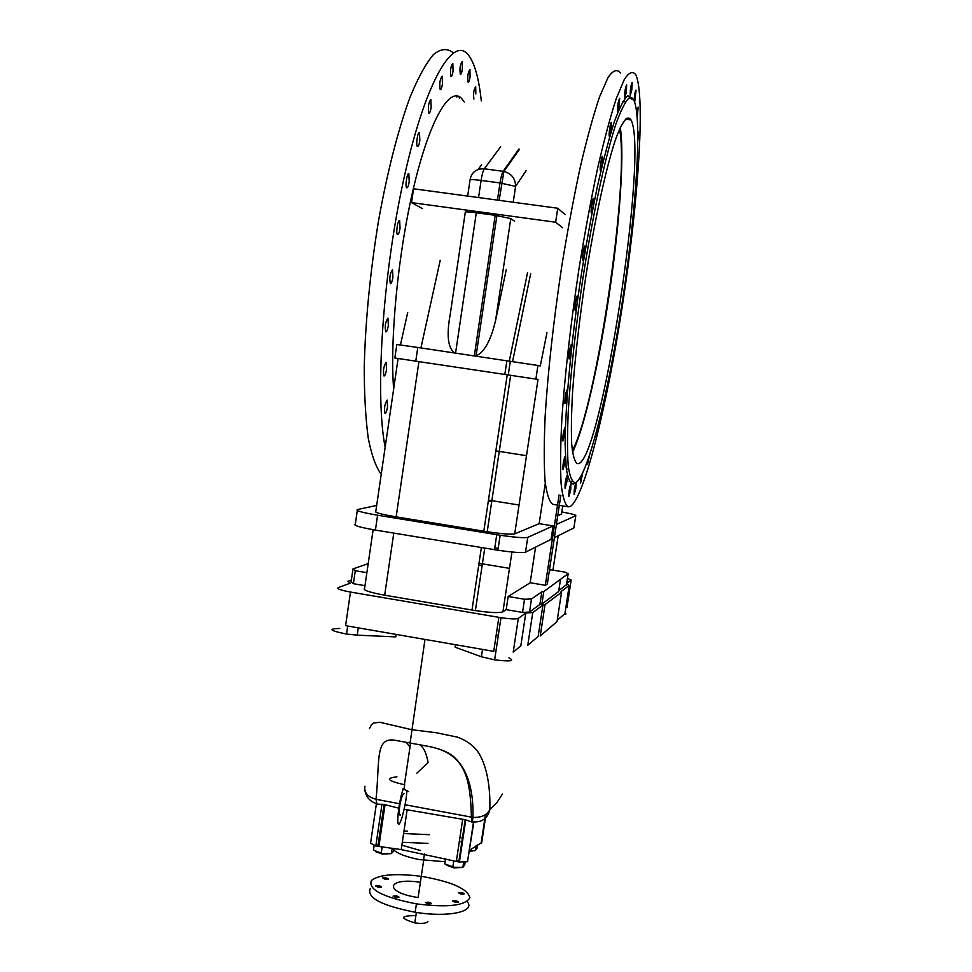 <?xml version="1.0" encoding="UTF-8"?>
<svg xmlns="http://www.w3.org/2000/svg" width="972" height="972" viewBox="0 0 972 972"><rect width="100%" height="100%" fill="white"/><g stroke="black" fill="none" stroke-linecap="round" stroke-linejoin="round"><path stroke-width="1.46" d="M572.532 452.357C583.698 429.745 598.108 367.355 608.193 301.126C619.188 229.829 624.85 155.326 620.27 127.466M566.895 396.588L567.15 389.602C565.4 393.66 564.671 398.277 564.951 403.429L566.895 396.588M564.89 462.806L565.133 456.318C563.444 460.461 562.739 464.883 563.007 469.622L564.89 462.806M570.686 489.9L570.941 483.801C569.361 487.835 568.693 492.075 568.912 496.498L570.686 489.9M581.013 476.292L580.527 483.436L582.629 473.182M595.022 437.279L596.808 430.669M637.911 140.162L638.543 131.937L637.899 133.115M634.68 102.157L636.077 90.165C635.263 90.833 634.582 94.284 634.011 100.505M626.235 92.729L626.673 84.929C625.227 87.869 624.534 92.316 624.619 98.281L626.235 92.729M611.072 130.442L611.461 122.472C610.659 120.65 608.411 135.254 609.322 136.347L611.072 130.442M593.187 206.429L593.515 198.567C592.628 196.964 590.32 211.872 591.328 212.734L593.187 206.429M577.052 303.519L577.344 296.035C576.396 294.771 574.063 309.667 575.12 310.177L577.052 303.519M584.609 253.838L584.913 246.135C583.99 244.689 581.669 259.633 582.702 260.326L584.609 253.838M602.203 164.438L602.567 156.492C601.729 154.755 599.432 169.553 600.404 170.537L602.203 164.438M619.225 106.227L619.638 98.318C618.131 101.355 617.439 105.899 617.548 111.95L619.225 106.227M631.776 90.044L632.213 82.401C630.816 85.281 630.148 89.631 630.208 95.463L631.776 90.044M637.231 117.138L638.179 107.151L636.733 112.157M636.842 169.76L637.255 163.017M603.235 404.401L603.989 401.059M587.538 461.263L587.623 463.948L589.542 455.443M575.898 488.199L576.165 482.233C574.634 486.17 573.978 490.313 574.173 494.639L575.898 488.199M566.919 481.529L567.162 475.247C565.534 479.354 564.841 483.692 565.084 488.26L566.919 481.529M564.841 434.107L565.084 427.388C563.359 431.507 562.642 436.039 562.922 440.972L564.841 434.107M571.026 352.168L571.293 344.926C570.333 343.833 568.013 358.595 569.082 358.935L571.026 352.168M575.327 482.647C587.282 478.188 607.986 395.373 621.995 303.884C636.101 212.528 642.516 118.062 633.805 100.104L629.285 97.832C625.482 101.161 621.023 109.897 615.908 124.027C605.277 156.577 592.726 214.848 582.799 279.013C575.558 328.39 570.722 372.41 568.292 411.095C567.247 434.156 567.235 452.502 568.255 466.147C569.811 476.778 572.168 482.282 575.327 482.647M630.828 119.617C627.28 114.805 621.837 121.804 615.069 140.928C605.799 169.128 594.888 219.137 586.055 274.894C579.579 317.868 575.084 356.918 572.569 392.044C571.39 413.246 571.099 430.584 571.682 444.058C572.763 454.993 574.561 461.506 577.101 463.595L578.231 463.632C601.085 461.919 648.944 152.069 630.962 119.872L630.828 119.617M632.359 98.136L627.754 95.803C623.89 99.132 619.371 107.928 614.195 122.18C608.727 139.506 603.041 161.34 597.136 187.669C591.28 216.039 585.8 246.353 580.685 278.624C570.989 343.578 565.291 405.749 565.133 444.313L566.154 467.483C567.745 478.2 570.163 483.728 573.371 484.08L575.691 482.513M569.932 506.619C583.735 499.96 606.856 406.976 622.457 305.232C638.142 203.634 645.554 97.358 635.955 75.038L635.907 74.929C632.918 70.677 629.054 72.183 624.316 79.449L616.236 98.682C610.258 117.041 603.989 140.478 597.452 168.982C590.94 199.831 584.78 233.086 578.996 268.722C570.661 324.016 564.951 373.977 561.877 418.616C560.48 445.419 560.224 467.131 561.111 483.728C562.606 497.057 564.999 504.76 568.304 506.825L569.932 506.619M620.415 73.022C617.171 68.745 613.053 70.227 608.071 77.444L599.651 96.605C593.455 114.915 587.027 138.291 580.357 166.734C573.735 197.535 567.539 230.729 561.743 266.316C553.469 321.525 547.941 371.438 545.158 416.065C543.968 442.868 543.943 464.567 545.073 481.189C546.823 494.541 549.472 502.281 553.032 504.383L568.304 506.825M386.564 369.396C385.835 373.673 384.985 375.885 384.013 376.03C382.883 370.83 383.6 366.298 386.151 362.422L386.564 369.396M470.084 76.97C469.452 80.725 468.783 82.45 468.079 82.146C467.313 76.484 467.933 72.28 469.938 69.571L470.084 76.97M453.049 71.199C452.381 75.123 451.664 76.934 450.887 76.594C450.024 70.628 450.668 66.23 452.831 63.423L453.049 71.199M431.143 107.467C430.462 111.586 429.685 113.493 428.822 113.202C427.826 107.102 428.506 102.546 430.851 99.533L431.143 107.467M409.212 181.715C408.495 185.968 407.681 188.009 406.746 187.839C404.887 186.879 407.098 172.19 408.848 173.891L409.212 181.715M392.931 277.239C392.202 281.552 391.352 283.703 390.38 283.69C389.225 278.053 389.942 273.411 392.518 269.766L392.931 277.239M400.039 228.286C399.322 232.575 398.471 234.677 397.512 234.58C395.616 233.778 397.864 219.052 399.65 220.608L400.039 228.286M419.831 140.612C419.126 144.804 418.325 146.772 417.425 146.529C415.627 145.448 417.802 130.868 419.491 132.69L419.831 140.612M442.442 84.029C441.774 88.063 441.021 89.91 440.207 89.594C439.271 83.531 439.939 79.048 442.187 76.156L442.442 84.029M462.393 69.024C461.749 72.876 461.056 74.625 460.315 74.309C459.501 68.465 460.145 64.176 462.222 61.43L462.393 69.024M473.886 99.059C473.17 93.579 473.777 89.485 475.709 86.763L475.83 93.944M459.051 96.544L459.695 97.261M387.549 406.806C386.832 411.035 386.005 413.258 385.046 413.465C383.952 408.483 384.657 404.024 387.16 400.087L387.549 406.806M388.363 325.316C387.634 329.63 386.783 331.817 385.799 331.889C384.645 326.471 385.362 321.866 387.937 318.087L388.363 325.316M456.84 97.03L456.524 95.827M459.355 98.16L458.966 96.507M452.721 52.439C447.047 48.053 440.62 48.758 433.439 54.566C425.943 63.459 418.191 77.541 410.208 96.799C398.265 129.082 387.063 172.797 378.327 221.956C370.089 273.023 365.399 321.234 364.257 366.614C364.245 394.547 365.581 418.397 368.254 438.165C371.608 455.175 375.933 467.204 381.218 474.251M481.298 100.93C478.819 77.639 474.336 62.123 467.872 54.408L467.763 54.286C452.065 35.575 423.804 85.937 403.052 182.432C382.215 278.66 375.058 396.467 385.155 447.29M461.336 98.172C449.428 86.326 429.588 120.382 413.878 186.454C398.131 252.343 389.736 339.07 393.636 389.104M464.227 101.902L461.603 98.439M427.923 921.699C426.052 923.424 421.678 923.813 414.801 922.902C399.638 918.127 400.002 915.697 415.882 915.612M408.605 791.621L403.003 788.742M420.39 882.284C386.71 877.036 383.114 892.296 418.106 897.545L423.671 860.342M619.541 129.106C629.978 181.12 596.31 407.45 572.301 450.656M445.067 861.751L419.114 859.552C406.527 856.988 398.07 853.817 393.782 850.05M402.311 842.287L428.02 843.38M398.799 808.194L384.062 804.452L376.966 804.136L376.03 799.3C379.991 760.93 374.755 736.521 395.252 740.312L427.704 746.241C465.479 753.069 470.278 777.588 471.42 817.233L471.906 822.033L465.187 819.724L404.17 809.275M399.553 803.723L376.03 799.3C367.562 796.858 363.88 792.508 364.962 786.239M369.53 728.465L371.547 724.626L373.491 722.998L379.821 722.269L411.606 729.668L436.355 732.754L457.411 737.128C467.398 740.822 474.664 746.362 479.22 753.762C486.863 767.26 490.398 785.874 489.864 809.603C486.996 815.083 481.371 817.695 473 817.428L405.081 804.755M502.451 794.027L497.008 802.483L489.864 809.603C487.81 818.072 482.489 822.178 473.886 821.935M496.133 635.409L498.393 634.91M455.479 644.715L455.115 647.194L481.407 656.78L494.627 659.854C510.47 661.713 515.233 661.057 508.903 657.85M358.291 627.851L357.222 635.153L395.786 636.891L396.151 634.424M376.966 804.136L376.371 803.868L370.575 843.137L375.812 846.005L381.996 804.099M365.01 790.929C366.371 797.392 370.223 801.621 376.541 803.601M473.899 821.583L467.508 861.739L473.486 822.166L471.906 822.033M406.758 743.167L410.002 747.018M416.854 773.153L428.105 762.595C426.514 753.932 424.12 748.318 420.937 745.755M467.508 861.739L458.82 861.982L401.217 849.601L375.812 846.005M429.32 834.681L403.611 833.539M401.886 845.178L420.463 850.536M403.988 830.987L407.341 831.169M459.926 837.56L462.453 837.913M486 814.257L481.711 842.554L469.573 850.208M376.055 844.352L378.059 845.105M459.598 860.682L456.463 860.536M459.392 841.169L461.822 842.044M394 848.52L393.611 851.168L391.352 853.598L382.312 853.465L373.442 850.16L374.135 845.519M375.544 851.63L382.385 854.072L391.218 853.635M391.352 853.598L392.153 848.252M381.231 853.1L382.142 846.952M445.541 858.58L444.739 863.877L453.9 867.243L462.879 867.364L464.738 864.849L465.126 862.273M462.417 867.474L453.9 867.85L446.707 865.25M462.879 867.364L463.632 862.346M452.831 866.89L453.754 860.742M477.629 844.632L477.094 848.192L475.357 850.524L469.452 850.974M469.403 851.302L474.956 850.622M475.357 850.524L476.146 845.348M350.479 592.045L498.855 617.342L493.727 651.349L345.595 625.652L350.479 592.045C340.722 590.235 336.604 588.789 338.098 587.696L350.212 583.164L347.952 581.256L351.378 579.992M357.222 635.153L346.518 634.048C329.751 630.646 327.491 628.775 339.75 628.447M542.947 605.034L538.148 636.441L527.784 645.262L532.753 612.603L542.947 605.034L545.025 604.62L540.25 635.943L557.041 621.57L561.524 592.288L545.025 604.62M566.579 583.978L569.24 585.484L564.914 613.684L557.248 620.197M564.027 614.438L566.02 613.988L565.011 613.04M357.283 510.531L355.315 524.175C353.055 525.366 359.762 527.334 375.423 530.08L497.907 550.237C512.985 552.424 522.195 553.068 525.512 552.193L551.063 539.363L553.117 525.925L539.144 523.665L545.28 483.206M560.856 495.222L547.333 583.929L545.316 585.29L530.165 582.75L535.572 547.139M545.316 585.29L559.082 494.942M513.228 202.237L515.585 186.393C515.488 178.581 511.588 173.599 503.885 171.436L503.168 171.315C501.977 173.235 500.92 177.111 500.009 182.93L515.585 186.393L526.071 170.732M514.577 221.179L510.786 218.591L495.198 215.322L474.324 355.861M506.266 269.609L495.599 320.456C490.848 340.455 484.335 352.277 476.061 355.898L475.272 355.995M467.666 196.089L469.986 180.306C469.367 179.395 473.072 179.431 481.104 180.415C482.015 174.595 483.084 170.732 484.323 168.824C476.353 168.52 471.59 172.19 470.035 179.82M562.545 227.727L555.632 222.224L557.746 208.239L565.121 214.605M557.746 208.239L413.55 188.787L411.545 202.613L422.419 208.603M411.545 202.613L555.632 222.224M454.641 352.933C447.837 348.025 446.391 335.012 450.303 313.883L465.26 212.382C464.616 211.604 468.297 211.726 476.316 212.746L495.198 215.322M509.292 361.147L510.3 361.292M417.778 347.466L396.807 344.513L394.851 357.988L415.773 361.159L535.876 379.092L537.929 365.472L417.778 347.466L415.773 361.159M537.929 365.472L540.286 365.922L546.957 332.752M508.259 374.973L507.238 374.828L483.813 531.198L396.163 516.873C380.55 514.176 373.77 512.293 375.836 511.223L398.095 358.498M539.144 523.665L514.698 533.883L538.014 379.396L535.876 379.092M514.698 533.883C511.321 534.612 502.16 533.895 487.203 531.733L483.813 531.198M561.512 513.981L557.709 515.901M488.333 500.993L491.735 501.54M478.746 564.987L482.136 565.546M494.748 547.916L498.199 548.293M530.165 582.75L508.174 596.492L506.181 609.638L502.925 611.801C499.474 613.138 490.289 612.737 475.381 610.61L384.681 595.192C369.141 592.325 362.447 590.016 364.597 588.291L373.139 529.691M508.174 596.492L524.528 599.262L531.49 598.971L541.817 591.851L543.81 591.547L568.146 573.723L564.914 572.119L550.917 569.799L549.338 570.783M506.181 609.638L522.535 612.421L529.497 612.044L539.897 604.438L541.89 604.098L558.645 591.511M524.528 599.262L522.535 612.421M364.974 585.666L353.395 583.698L355.278 570.722L366.869 572.678M355.278 570.722L352.994 568.899L368.181 563.651M553.117 525.925L527.76 537.358C524.455 538.136 515.257 537.419 500.155 535.232L377.598 515.221C361.912 512.499 355.193 510.616 357.429 509.547L376.674 505.44M561.828 511.952C571.67 513.763 576.323 515.026 575.764 515.719L573.893 527.918L554.38 537.698M519.048 505.027L488.466 500.118M575.764 515.719L556.409 524.443M569.24 585.484L561.075 591.547L561.524 592.288M567.441 578.316L571.159 580.065L566.676 583.322M509.486 568.353L479.002 563.286M498.855 617.342L500.993 617.694C510.434 619.043 516.217 619.273 518.331 618.399L525.816 612.968L532.753 612.603M353.395 583.698L351.111 581.791L352.872 569.701M566.469 584.694L558.779 590.612M525.816 612.968L520.822 645.833L513.216 652.151L518.331 618.399M541.817 591.851L539.897 604.438M396.94 776.81C385.106 778.244 387.585 780.881 404.401 784.732L410.597 743.009M458.383 892.77L461.457 892.527C465.175 893.669 465.078 894.216 461.165 894.155L458.383 892.77M425.359 902.453L428.555 902.186C432.346 903.377 432.2 903.948 428.154 903.899L425.359 902.453M382.616 878.008L385.763 877.789C389.383 878.907 389.201 879.429 385.24 879.368L382.616 878.008M375.52 885.917L378.74 885.674C382.397 886.829 382.215 887.363 378.181 887.302L375.52 885.917M452.551 900.971L455.674 900.716C459.452 901.894 459.343 902.453 455.358 902.405L452.551 900.971M393.077 896.123L396.309 895.868C400.051 897.047 399.881 897.606 395.798 897.557L393.077 896.123M467.058 901.469C476.414 911.578 448.529 917.823 415.178 912.246C381.51 905.588 366.541 897.691 370.247 888.566M421.277 876.367C395.774 873.135 379.165 874.496 371.45 880.438C367.756 889.416 382.749 897.229 416.429 903.875C447.557 907.763 465.369 905.734 469.865 897.788C467.945 889.064 452.478 882.041 423.476 876.695L422.893 876.61M459.392 862.067L465.758 819.882M456.33 861.447L462.672 819.347M378.873 846.563L385.046 804.719M481.116 843.21L485.441 814.633M482.513 649.405L481.407 656.78M518.829 149.117L503.168 171.315L484.323 168.824L500.653 146.748M495.599 320.456L510.786 218.591M481.565 164.851L478.103 169.48M407.705 312.474L400.44 344.938M420.925 347.927L440.219 260.314M506.886 360.697L504.82 374.487M396.163 516.873L418.908 361.633M562.739 505.938L561.464 514.334M558.183 535.791L552.947 570.139M481.359 547.54L471.991 610.064M502.925 611.801L511.952 552.023M384.681 595.192L393.782 533.106M525.512 552.193L527.76 537.358M375.423 530.08L377.598 515.221M496.741 534.697L494.481 549.702M571.159 580.065L566.968 607.476M531.49 598.971L529.497 612.044M543.81 591.547L541.89 604.098M568.146 573.723L566.421 585.01M560.394 580.065L558.596 591.79M478.564 197.559L481.104 180.415L500.009 182.93L497.457 200.098M455.576 353.079L476.316 212.746M527.553 272.61L509.304 361.049M495.842 450.887L526.496 455.686M567.782 468.99L568.608 469.112M622.833 101.501L625.47 101.841M626.199 118.317L630.318 118.839M569.155 481.128L572.399 481.638M625.288 119.155L630.962 119.872M416.356 912.429L414.801 922.902M404.668 784.781L404.06 788.997M406.904 790.285C406.539 798.194 404.789 807.683 401.655 818.74C394.899 837.9 398.058 802.07 403.319 788.814M400.561 814.876C397.111 817.513 400.962 793.517 404.121 793.662M424.983 639.418L410.111 742.936M472.271 822.118L473 817.428C473.68 788.316 466.827 767.734 452.466 755.657C446.695 751.405 438.408 748.246 427.619 746.217M409.577 742.839L410.075 741.685M458.82 861.982L465.187 819.724M407.122 809.846L401.217 849.601M384.062 804.452L377.865 846.43M424.46 853.793L423.476 860.305M382.385 854.072L382.312 853.465M453.9 867.85L453.9 867.243M519.522 149.238L503.885 171.436L499.171 200.329M508.247 374.998L510.324 361.207M487.203 531.733L510.652 375.362M475.381 610.61L484.749 548.099M497.907 550.237L500.155 535.232M347.684 626.017L346.518 634.048M494.627 659.854L500.993 617.694M476.061 355.898L496.911 215.565M530.676 273.642L512.584 361.535M461.457 892.527L461.214 894.155M428.555 902.186L428.3 903.924M385.763 877.789L385.532 879.405M378.74 885.674L378.485 887.351M455.674 900.716L455.418 902.417M396.309 895.868L396.054 897.593M415.178 912.246L416.429 903.875"/></g></svg>
